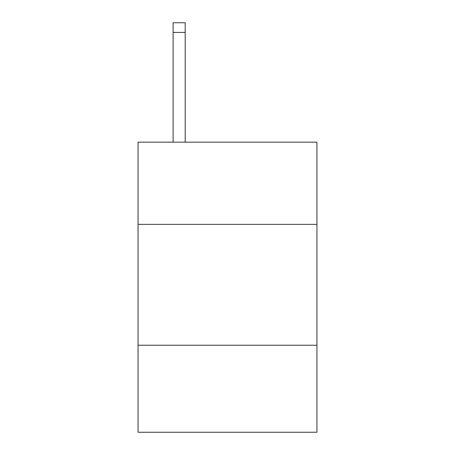 <?xml version="1.0" encoding="UTF-8"?>
<svg xmlns="http://www.w3.org/2000/svg" width="455" height="455" viewBox="0 0 455 455"><rect width="100%" height="100%" fill="white"/><g stroke="black" fill="none" stroke-linecap="round" stroke-linejoin="round"><path stroke-width="0.68" d="M316.942 224.355L316.942 142.165L138.058 142.165L138.058 224.355L316.942 224.355L316.942 432.25L138.058 432.25L138.058 224.355M316.942 345.226L138.058 345.226M185.196 142.165L185.196 32.419L173.11 32.419L173.11 22.75L185.196 22.75L185.196 32.419M173.11 142.165L173.11 32.419M185.196 22.75L173.11 22.75"/></g></svg>
